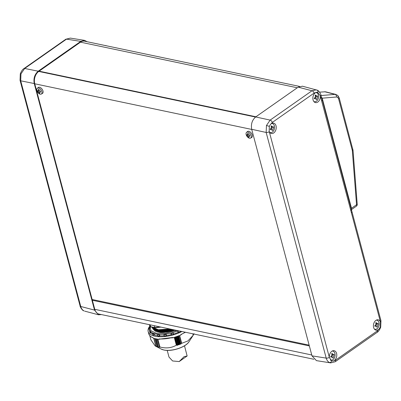 <?xml version="1.0" encoding="UTF-8"?>
<svg xmlns="http://www.w3.org/2000/svg" width="401" height="401" viewBox="0 0 401 401"><rect width="100%" height="100%" fill="white"/><g stroke="black" fill="none" stroke-linecap="round" stroke-linejoin="round"><path stroke-width="0.6" d="M374.394 329.081A4.637 3.188 101.9 0 0 375.201 329.316A4.637 3.188 101.9 0 0 376.97 328.785A4.637 3.188 101.9 0 0 378.97 322.579A4.637 3.188 101.9 0 0 377.105 320.269A4.637 3.188 101.9 0 0 376.273 320.153M376.87 327.161A9.579 4.12 -14.9 0 0 377.065 327.026A9.579 4.12 -14.9 0 0 377.256 326.89L378.198 323.958A9.579 5.609 -125 0 0 378.068 323.457L377.266 323.722L376.103 322.564A9.579 4.12 165.1 0 1 375.912 322.695A9.579 4.12 165.1 0 1 375.717 322.83C376.158 324.098 375.842 325.076 374.775 325.762A9.579 5.609 55 0 1 374.905 326.269L376.028 326.068L376.87 327.161M269.793 132.405A4.637 3.188 101.9 0 0 270.6 132.636A4.637 3.188 101.9 0 0 272.369 132.104A4.637 3.188 101.9 0 0 274.374 125.899A4.637 3.188 101.9 0 0 272.505 123.588A4.637 3.188 101.9 0 0 271.672 123.473M272.269 130.48A9.579 4.12 -14.9 0 0 272.464 130.345A9.579 4.12 -14.9 0 0 272.655 130.215L273.602 127.277A9.579 5.609 -125 0 0 273.467 126.776L272.665 127.042L271.502 125.884A9.579 4.12 165.1 0 1 271.312 126.019A9.579 4.12 165.1 0 1 271.121 126.15C271.557 127.418 271.241 128.395 270.174 129.087A9.579 5.609 55 0 1 270.309 129.588L271.427 129.388L272.269 130.48M330.319 359.953A4.637 3.188 101.9 0 0 331.151 360.193A4.637 3.188 101.9 0 0 332.92 359.662A4.637 3.188 101.9 0 0 334.92 353.461A4.637 3.188 101.9 0 0 333.051 351.151A4.637 3.188 101.9 0 0 332.218 351.035M332.82 358.043A9.579 4.12 -14.9 0 0 333.015 357.908A9.579 4.12 -14.9 0 0 333.206 357.772L334.148 354.84A9.579 5.609 -125 0 0 334.018 354.334L333.216 354.604L332.053 353.441A9.579 4.12 165.1 0 1 331.863 353.577A9.579 4.12 165.1 0 1 331.667 353.712C332.108 354.98 331.792 355.958 330.72 356.644A9.579 5.609 55 0 1 330.855 357.151L331.973 356.95L332.82 358.043M313.843 101.523A4.637 3.188 101.9 0 0 314.65 101.754A4.637 3.188 101.9 0 0 316.419 101.222A4.637 3.188 101.9 0 0 318.424 95.017A4.637 3.188 101.9 0 0 316.554 92.706A4.637 3.188 101.9 0 0 315.722 92.591M316.324 99.598A9.579 4.12 -14.9 0 0 316.514 99.468A9.579 4.12 -14.9 0 0 316.705 99.333L317.652 96.395A9.579 5.609 -125 0 0 317.517 95.894L316.715 96.16L315.552 95.002A9.579 4.12 165.1 0 1 315.366 95.137A9.579 4.12 165.1 0 1 315.171 95.273C315.612 96.536 315.296 97.513 314.224 98.205A9.579 5.609 55 0 1 314.359 98.706L315.477 98.506L316.324 99.598M269.297 126.41L269.196 131.333A5.283 3.629 101.9 0 0 271.352 133.468A5.283 3.629 101.9 0 0 273.753 132.926A5.283 3.629 101.9 0 0 276.239 127.353A5.283 3.629 101.9 0 0 273.522 123.127A5.283 3.629 101.9 0 0 271.297 123.709A5.283 3.629 101.9 0 0 270.354 124.596L269.297 126.41A2.311 0.256 -162.1 0 0 266.454 125.503L270.144 120.105L311.983 90.771L316.259 89.849L316.96 90.1A2.311 1.659 -65.6 0 1 317.151 90.165L302.469 86.21L298.209 87.137L255.688 116.947L270.144 120.105A2.311 1.353 -125 0 1 272.279 122.45L270.354 124.596M330.81 362.91L329.532 362.549C327.938 361.782 326.83 360.304 326.203 358.108L266.159 132.45L266.454 125.503M329.532 362.549A2.311 1.659 114.4 0 0 331.712 360.975L333.256 360.995A5.283 3.629 101.9 0 0 334.299 360.489A5.283 3.629 101.9 0 0 336.79 354.91A5.283 3.629 101.9 0 0 334.073 350.69A5.283 3.629 101.9 0 0 331.848 351.266A5.283 3.629 101.9 0 0 329.442 357.742L331.888 361.025M380.323 326.895L380.449 321.978A5.283 3.629 101.9 0 0 378.123 319.808A5.283 3.629 101.9 0 0 375.897 320.384A5.283 3.629 101.9 0 0 373.406 325.833A5.283 3.629 101.9 0 0 375.948 330.148A5.283 3.629 101.9 0 0 378.354 329.607A5.283 3.629 101.9 0 0 379.296 328.72L380.323 326.895A2.311 0.256 17.9 0 1 380.704 327.176L380.95 320.66L352.028 211.959L351.436 212.896L320.319 95.939A2.311 0.992 -14.9 0 0 320.905 95.002C321.246 94.781 318.74 90.285 317.151 90.165A2.311 1.659 -65.6 0 1 317.913 92.33L316.394 92.315A5.283 3.629 101.9 0 0 315.346 92.826A5.283 3.629 101.9 0 0 312.86 98.27A5.283 3.629 101.9 0 0 315.402 102.586A5.283 3.629 101.9 0 0 317.803 102.044A5.283 3.629 101.9 0 0 320.209 95.573L317.567 92.245M314.249 101.959A5.193 3.569 101.9 0 0 314.785 101.764M270.199 132.841A5.193 3.569 101.9 0 0 270.735 132.641M374.795 329.522A5.193 3.569 101.9 0 0 375.331 329.321M330.735 360.404A5.193 3.569 101.9 0 0 331.281 360.203M20.967 73.854L20.707 80.812L80.751 306.469C81.353 308.66 82.451 310.133 84.04 310.9L83.849 310.835C82.26 310.715 79.754 306.219 80.095 305.998L80.095 305.998A2.311 0.992 -14.9 0 0 80.751 306.469L94.521 310.103L34.24 83.543L20.707 80.812A2.311 0.992 -14.9 0 1 20.05 80.34L20.296 73.824C21.418 71.027 22.631 69.283 23.945 68.596L65.784 39.263A2.311 1.353 -125 0 1 66.526 39.133L24.692 68.466L20.967 73.854A2.311 0.256 -162.1 0 0 20.296 73.824M65.784 39.263L70.34 38.11L66.526 39.133L80.746 41.388L84.571 40.366L87.162 41.734M313.838 359.266L98.997 314.068A9.233 6.346 -78.1 0 1 94.771 309.331L92.355 300.269L309.341 345.918M92.355 300.269L93.142 299.717M39.223 71.533L39.123 71.162L255.933 116.776M39.123 71.162L80.491 42.16A9.233 6.346 -78.1 0 1 84.536 41.183L299.547 86.415M23.945 68.596A2.311 1.353 -125 0 1 24.692 68.466L38.22 71.198L80.746 41.388M38.22 71.198C34.661 74.3 33.333 78.416 34.24 83.543M94.521 310.103L98.531 314.79L101.453 314.584M106.897 45.884L105.613 45.614M333.256 360.995L335.537 360.188A2.311 1.353 -125 0 1 335.216 361.737L330.66 362.89L316.429 360.634L311.988 355.857L251.703 129.297C250.8 124.165 252.129 120.049 255.688 116.947M377.231 320.314A5.193 3.569 101.9 0 0 376.815 319.918M272.63 123.633A5.193 3.569 101.9 0 0 272.219 123.237M333.176 351.196A5.193 3.569 101.9 0 0 332.765 350.795M316.68 92.751A5.193 3.569 101.9 0 0 316.269 92.355M319.552 92.14L325.487 91.794L336.133 94.491M321.051 95.548L335.081 94.375L337.677 95.338A2.311 1.564 131.1 0 1 337.797 97.423L336.529 96.992L322.203 98.185L321.507 97.253M356.629 204.675C357.471 204.856 357.441 204.871 356.544 204.721L352.319 150.445L338.594 98.796L337.797 97.423M351.396 209.247L351.492 208.264L322.203 98.185A2.311 0.992 -14.9 0 0 321.878 98.461M338.594 98.796A2.311 0.992 -14.9 0 0 339.186 97.859L353.025 150.295L357.256 204.826L356.745 205.908L356.544 204.721L351.201 208.505M320.88 98.055A2.311 0.992 -14.9 0 0 321.467 97.117L320.905 95.002M314.239 98.25A2.19 1.509 -78.1 0 1 314.314 98.265L315.477 98.506M316.705 99.333L316.259 99.237M317.652 96.395L316.635 96.145M315.617 98.546A2.19 1.509 -78.1 0 1 316.65 96.185M316.715 96.16L315.552 95.914A2.19 1.509 -78.1 0 1 315.346 95.849M330.735 356.69A2.19 1.509 -78.1 0 1 330.815 356.705L331.973 356.95M333.206 357.772L332.755 357.677M334.148 354.84L333.136 354.584M332.118 356.99A2.19 1.509 -78.1 0 1 333.146 354.629M333.216 354.604L332.053 354.359A2.19 1.509 -78.1 0 1 331.848 354.294M270.184 129.132A2.19 1.509 -78.1 0 1 270.264 129.147L271.427 129.388M272.655 130.215L272.209 130.119M273.602 127.277L272.585 127.027M271.567 129.428A2.19 1.509 -78.1 0 1 272.6 127.067M272.665 127.042L271.502 126.796A2.19 1.509 -78.1 0 1 271.297 126.731M374.785 325.812A2.19 1.509 -78.1 0 1 374.865 325.823L376.028 326.068M377.256 326.89L376.805 326.8M378.198 323.958L377.186 323.702M376.168 326.108A2.19 1.509 -78.1 0 1 377.196 323.747M377.266 323.722L376.103 323.477A2.19 1.509 -78.1 0 1 375.897 323.412M36.912 90.611A3.504 2.05 -125 0 0 40.215 94.19A3.504 2.05 -125 0 0 41.303 94.07A3.504 2.05 -125 0 0 41.894 91.659A3.504 2.05 -125 0 0 38.591 88.075A3.504 2.05 -125 0 0 37.288 88.345A3.504 2.05 -125 0 0 36.912 90.611M41.303 94.07L42.371 93.483A3.634 2.13 -125 0 0 42.982 90.982A3.634 2.13 -125 0 0 40.827 87.864A3.634 2.13 -125 0 0 38.205 87.543L37.288 88.345M38.822 89.518A8.962 3.855 165.1 0 1 38.616 89.478A8.962 3.855 165.1 0 1 38.411 89.433L38.05 90.741L37.529 90.766A8.962 6.155 101.9 0 0 37.664 91.268L39.403 93.157A8.962 3.855 -14.9 0 0 39.604 93.202A8.962 3.855 -14.9 0 0 39.814 93.243L39.96 92.085L40.696 91.909A8.962 6.155 -78.1 0 1 40.566 91.403L38.822 89.518M246.169 134.636A3.504 2.05 -125 0 0 249.477 138.215A3.504 2.05 -125 0 0 250.565 138.094A3.504 2.05 -125 0 0 251.156 135.683A3.504 2.05 -125 0 0 247.848 132.099A3.504 2.05 -125 0 0 246.55 132.37A3.504 2.05 -125 0 0 246.169 134.636M250.565 138.094L251.633 137.508A3.634 2.13 -125 0 0 252.244 135.007A3.634 2.13 -125 0 0 250.089 131.889A3.634 2.13 -125 0 0 247.467 131.568L246.55 132.37M248.084 133.543A8.962 3.855 165.1 0 1 247.873 133.503A8.962 3.855 165.1 0 1 247.673 133.458L247.312 134.766L246.785 134.791A8.962 6.155 101.9 0 0 246.921 135.292L248.665 137.182A8.962 3.855 -14.9 0 0 248.866 137.227A8.962 3.855 -14.9 0 0 249.071 137.267L249.216 136.109L249.958 135.934A8.962 6.155 -78.1 0 1 249.823 135.428L248.084 133.543M309.141 345.161L92.155 299.512L34.757 83.784A9.233 6.346 -78.1 0 1 38.742 71.433L255.552 117.047M248.179 134.029A1.845 1.083 55 0 1 247.938 134.325L247.312 134.766M246.921 135.292L247.442 134.931A1.845 1.083 55 0 1 249.006 136.345M248.665 137.182L248.961 136.977M249.216 136.109L249.848 135.668A1.845 1.083 55 0 1 249.878 135.648M38.917 90.004A1.845 1.083 55 0 1 38.681 90.305L38.05 90.746M37.664 91.268L38.18 90.907A1.845 1.083 55 0 1 39.744 92.32M39.403 93.157L39.699 92.952M39.96 92.085L40.586 91.644A1.845 1.083 55 0 1 40.616 91.623M167.217 350.389L168.991 357.065L172.605 360.965L179.192 361.567L184.134 356.619L187.137 355.998L184.505 345.787M193.563 334.534L194.044 333.707M193.127 335.376L193.633 333.978M193.503 333.953L193.733 334.374M149.869 326.068A22.506 9.679 -14.9 0 0 148.169 331.557L148.761 333.782A22.506 9.679 -14.9 0 0 152.53 337.522L153.799 338.534L155.819 346.128A22.506 9.679 165.1 0 0 156.004 346.188L153.904 338.304A22.506 9.679 -14.9 0 0 157.598 339.081L159.698 346.965A22.506 9.679 165.1 0 0 159.929 346.995L157.909 339.396L159.292 338.945A22.506 9.679 -14.9 0 0 172.335 337.527L174.315 337.612L176.335 345.211A22.506 9.679 165.1 0 0 176.62 345.126L174.52 337.236A22.506 9.679 -14.9 0 0 179.352 335.532L181.452 343.421A22.506 9.679 165.1 0 0 181.713 343.311L187.909 340.96L193.207 335.256A22.506 9.679 165.1 0 0 193.302 335.111L193.036 335.522M192.821 333.807L193.207 335.256M193.302 335.111L192.966 333.838M163.839 334.464L163.874 334.289A20.777 8.937 -14.9 0 0 166.064 334.053L166.465 335.562A20.777 8.937 -14.9 0 0 171.252 334.655L171.643 334.81A21.353 9.183 -14.9 0 0 173.232 334.384L173.513 334.153L173.127 332.705L173.513 334.153M166.465 335.562L166.019 335.883A21.353 9.183 -14.9 0 1 164.46 336.048L163.869 334.675M164.049 335.256L164.215 335.973M153.819 335.181L154.074 333.492L154.475 335L153.819 335.181A21.353 9.183 165.1 0 1 152.856 334.805L152.721 332.965A20.777 8.937 -14.9 0 0 154.074 333.492A20.777 8.937 -14.9 0 0 155.728 333.928A20.777 8.937 -14.9 0 0 157.578 334.228A20.777 8.937 -14.9 0 0 159.463 334.384L159.864 335.893A20.777 8.937 -14.9 0 0 164.174 335.807M159.864 335.893L159.277 336.158A21.353 9.183 -14.9 0 1 157.939 336.048L157.468 334.68A21.163 9.103 -14.9 0 0 159.302 334.83L159.733 336.013M154.475 335A20.777 8.937 -14.9 0 0 157.728 335.707M149.608 331.051A21.163 9.103 -14.9 0 0 150.25 331.868L150.305 333.071A21.353 9.183 -14.9 0 1 149.839 332.474L149.608 331.051L149.894 330.65A20.777 8.937 -14.9 0 0 150.55 331.487L150.951 332.995A20.777 8.937 -14.9 0 0 152.671 334.249M150.951 332.995L150.305 333.071M149.588 330.143L149.157 330.098M180.169 331.497A20.777 8.937 -14.9 0 0 180.666 331.251M180.124 331.802L180.049 331.121L180.124 331.802M173.483 334.053A20.777 8.937 -14.9 0 0 178.069 332.434L178.62 332.484A21.353 9.183 -14.9 0 0 180.044 331.848M148.169 331.557A22.506 9.679 -14.9 0 0 181.939 331.517M159.302 334.83L159.277 336.158M164.46 336.048L163.889 334.735A21.163 9.103 -14.9 0 0 166.019 334.504L166.019 335.883M171.252 334.655L170.996 333.557A21.163 9.103 -14.9 0 0 173.167 332.97L173.232 334.384M150.149 326.058L150.771 330.599L155.979 333.156L165.488 333.346L176.806 330.439M163.864 334.309L166.064 334.053A20.777 8.937 -14.9 0 0 170.851 333.141A20.777 8.937 -14.9 0 0 173.082 332.539A20.777 8.937 -14.9 0 0 177.668 330.925A20.777 8.937 -14.9 0 0 178.149 330.72M174.836 330.023A17.714 7.619 165.1 0 1 160.3 332.359L155.332 331.236L153.132 329.156M172.245 329.477L157.342 330.935L151.974 327.221L157.237 330.539L171.412 329.301M173.042 329.647L158.119 331.286L155.643 330.539M154.345 329.457L152.956 327.552L154.465 329.517M148.992 324.584L150.706 326.77L151.262 326.875L150.621 326.604A22.506 9.679 -14.9 0 0 152.555 327.126A22.506 9.679 -14.9 0 0 154.736 327.472L154.26 325.697M150.149 324.83L150.621 326.604L149.052 324.599M155.107 327.687L154.736 327.472L155.107 327.687L154.736 327.472L159.979 326.9M153.177 327.492L157.713 329.777L169.829 328.97M154.565 330.098L162.39 331.747L173.302 329.702M153.012 327.462L159.337 330.148L170.129 329.036M160.3 332.359L174.44 329.938M153.859 329.677L161.593 331.336L172.37 329.507L158.385 331.156L155.007 330.299L153.307 329.306L152.024 327.416M149.854 330.665L150.55 331.487A20.777 8.937 -14.9 0 0 152.721 332.965M149.207 327.667L149.297 328.614M178.62 332.484L177.668 330.925L178.069 332.434M170.856 333.161L173.082 332.539M157.578 334.228L159.463 334.384A20.777 8.937 -14.9 0 0 163.874 334.289M150.51 331.502L150.721 333.076M149.267 328.62L149.473 330.168M149.007 328.93L149.152 330.078M157.468 334.68L157.558 334.249M166.054 334.073L166.41 335.682M166.019 334.504L166.024 334.228M161.237 349.096L163.969 350.023C171.663 351.837 185.718 347.311 189.046 341.692A15.925 6.852 165.1 0 1 185.708 344.935A15.925 6.852 165.1 0 1 163.814 349.968A15.925 6.852 165.1 0 1 161.237 349.096L155.197 345.978L150.901 339.858L149.794 335.687M148.761 333.782C149.237 335.447 150.535 336.75 152.661 337.687L153.498 338.153M181.713 343.311L179.693 335.717L181.182 334.404L185.462 332.259M170.996 333.557L171.643 334.81M181.488 334.459L179.693 335.717M178.605 335.837L180.801 344.098L181.452 343.421M180.801 344.098L180.51 344.223L178.31 335.948M177.006 336.429L179.212 344.705L178.951 344.815L176.706 336.534M175.372 336.975L177.578 345.256L177.307 345.356L175.067 337.071M176.62 345.126L177.267 345.346M174.315 337.612L171.528 337.918M160.2 339.151L157.909 339.396M159.929 346.995C165.974 348.609 171.443 348.013 176.335 345.211M172.335 337.527L159.438 339.116L172.335 337.527M159.292 338.945L159.578 339.03M159.798 347.246L159.698 346.965M156.004 346.188L157.102 346.68L154.951 338.599M155.197 345.978L155.819 346.128M152.53 337.522L152.876 337.672M179.212 344.705L180.024 344.083L180.51 344.223M177.578 345.256L178.109 344.755L178.911 344.81M158.515 347.03L159.568 347.216L157.392 339.056M158.41 346.825L156.535 338.925M157.322 346.745L158.285 346.98L156.124 338.855M155.072 338.629L157.418 346.624L155.307 338.685M251.703 129.297L266.159 132.45A2.311 0.992 -14.9 0 0 269.287 131.713L329.442 357.742M269.196 131.333L269.287 131.713M316.394 92.315L314.113 93.122A2.311 1.353 -125 0 0 311.983 90.771L298.209 87.137M380.95 320.66A2.311 0.992 165.1 0 1 380.359 321.597L351.436 212.896M380.449 321.978L380.359 321.597M353.025 150.295A2.311 0.657 175.6 0 1 352.364 150.821M339.186 97.859L337.677 95.338M94.771 309.331L311.752 354.98M297.301 87.774L80.491 42.16M311.988 355.857L326.203 358.108A2.311 0.992 -14.9 0 0 329.331 357.371M335.537 360.188L377.371 330.86L379.296 328.72M320.319 95.939L320.209 95.573M314.113 93.122L272.279 122.45M336.529 96.992A2.311 1.644 -94.8 0 0 335.081 94.375L324.574 91.719M352.83 149.147A2.311 0.992 165.1 0 1 352.243 150.089M350.99 210.861L351.241 209.563M321.697 100.781A2.311 0.992 -14.9 0 0 322.289 99.844L352.028 211.959M380.704 327.176C379.582 329.973 378.369 331.717 377.055 332.404L377.055 332.404A2.311 1.353 -125 0 0 377.371 330.86M34.757 83.784L251.738 129.433M149.312 328.609A20.777 8.937 -14.9 0 0 149.443 329.602A20.777 8.937 -14.9 0 0 149.894 330.65M155.332 331.236L163.693 332.178L174.184 329.888M152.094 327.251L158.741 330.619L171.127 329.241M154.305 329.437L152.836 327.422L150.896 326.905M152.691 332.985L154.039 333.512M177.688 330.935L178.179 330.73M152.51 333.401A21.163 9.103 -14.9 0 0 153.824 333.913M149.122 327.913A21.163 9.103 -14.9 0 0 149.007 328.865M153.899 333.657L154.285 335.106M177.934 331.291A21.163 9.103 -14.9 0 0 178.896 330.875M178.179 332.509L177.793 331.056M171.282 334.755L170.896 333.301M181.182 334.404A22.506 9.679 -14.9 0 0 185.232 332.213M177.899 336.103L180.024 344.083M178.109 344.755L175.989 336.78M157.187 346.559L155.077 338.629M177.598 336.218L179.718 344.198M178.42 344.654L176.3 336.675M377.105 320.269L376.474 320.053M272.505 123.588L271.873 123.373M333.051 351.151L332.419 350.935M316.554 92.706L315.923 92.491M104.235 45.323L106.165 45.654M70.34 38.11L84.571 40.366M84.741 311.151L98.531 314.79M80.095 305.998L20.05 80.34M356.745 205.903L351.492 209.588M322.289 99.844L321.467 97.117M335.216 361.737L377.055 332.404M314.65 101.754L313.988 101.694M331.151 360.193L330.469 360.138M270.6 132.636L269.938 132.576M375.201 329.316L374.534 329.256M179.192 361.567L187.137 355.998M189.046 341.692L193.172 335.316M149.979 325.843L149.443 329.602L149.743 330.725M152.821 327.422L154.956 327.762M154.981 327.762L160.976 327.111M149.127 327.817L149.002 328.9M157.799 335.973L157.598 335.226M180.214 331.662L180.074 331.126M193.653 333.983L193.753 334.354"/></g></svg>
